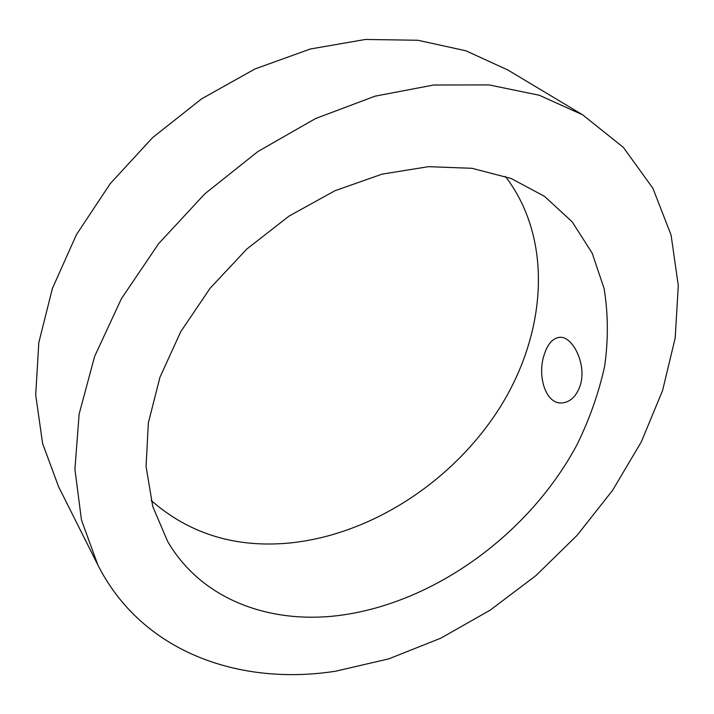 <?xml version="1.0" encoding="UTF-8"?>
<svg xmlns="http://www.w3.org/2000/svg" width="714" height="714" viewBox="0 0 714 714"><rect width="100%" height="100%" fill="white"/><g stroke="black" fill="none" stroke-linecap="round" stroke-linejoin="round"><path stroke-width="1.07" d="M505.316 176.349C553.225 238.815 546.763 331.466 501.094 405.614C455.032 479.853 372.779 534.563 289.777 542.997C235.62 548.129 189.406 533.938 151.127 500.443M97.764 564.792L58.655 486.868L42.608 443.528L35.7 394.913L38.815 342.55L52.425 288.367L76.478 234.585L110.304 183.56L152.609 137.623L201.571 98.871L254.987 68.955L310.42 48.98L365.461 39.457L417.913 40.261L465.876 50.783L507.904 70.017L582.678 114.838L623.358 147.387L652.873 188.228L671.08 235.031L678.3 285.609L675.185 338.017L662.565 390.549L641.377 441.752L612.576 490.366L577.135 535.286L536.027 575.511L490.232 610.113L440.797 638.182L388.835 658.844L335.625 671.205C239.69 686.154 141.89 652.346 97.764 564.792L81.458 519.979L74.916 469.178L79.147 413.959L94.659 356.348L121.389 298.729L158.579 243.706L204.784 193.851L257.95 151.502L315.597 118.524L375.046 96.176L433.657 85.011L489.045 84.921L539.213 95.23L582.678 114.838M340.23 615.325C270.133 624.563 201.518 599.831 167.567 541.292L152.742 506.422L146.075 466.483L148.351 422.849L159.954 377.242L180.767 331.662L210.121 288.242L246.785 249.079L289.054 216.083L334.893 190.763L382.079 174.136L428.454 166.674L472.016 168.308L511.117 178.482L544.461 196.314L572.217 221.884L592.156 253.113L604.098 288.518C608.212 313.678 608.399 339.561 604.651 366.157C598.823 392.771 589.639 418.895 577.108 444.519C529.842 533.162 435.353 602.643 340.23 615.325M580.045 385.962C587.345 364.818 572.494 335.428 559.419 337.356C552.627 338.266 547.54 344.086 544.184 354.813C536.973 375.814 545.719 405.15 562.605 402.883C570.504 401.866 576.314 396.225 580.045 385.962M559.419 337.356L560.392 337.347"/></g></svg>
